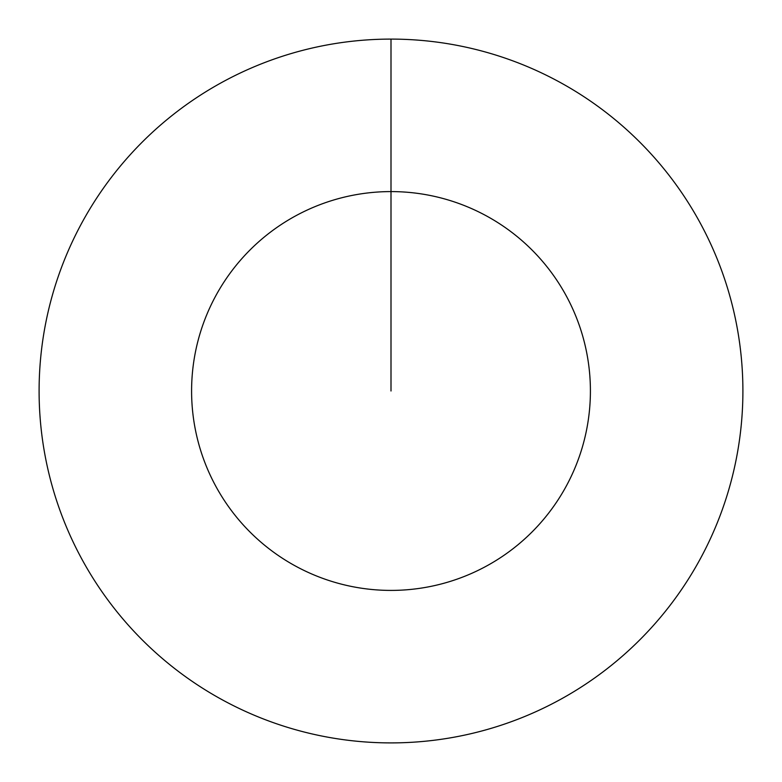 <?xml version="1.0" encoding="UTF-8"?>
<svg xmlns="http://www.w3.org/2000/svg" width="782" height="782" viewBox="0 0 782 782"><rect width="100%" height="100%" fill="white"/><g stroke="black" fill="none" stroke-linecap="round" stroke-linejoin="round"><path stroke-width="1.17" d="M391 391L391 191.59A199.41 199.41 0 0 1 590.41 391A199.41 199.41 0 0 1 391 590.41A199.41 199.41 0 0 1 191.59 391A199.41 199.41 0 0 1 391 191.59L391 39.1A351.9 351.9 0 0 1 742.9 391A351.9 351.9 0 0 1 391 742.9A351.9 351.9 0 0 1 39.1 391A351.9 351.9 0 0 1 391 39.1"/></g></svg>
